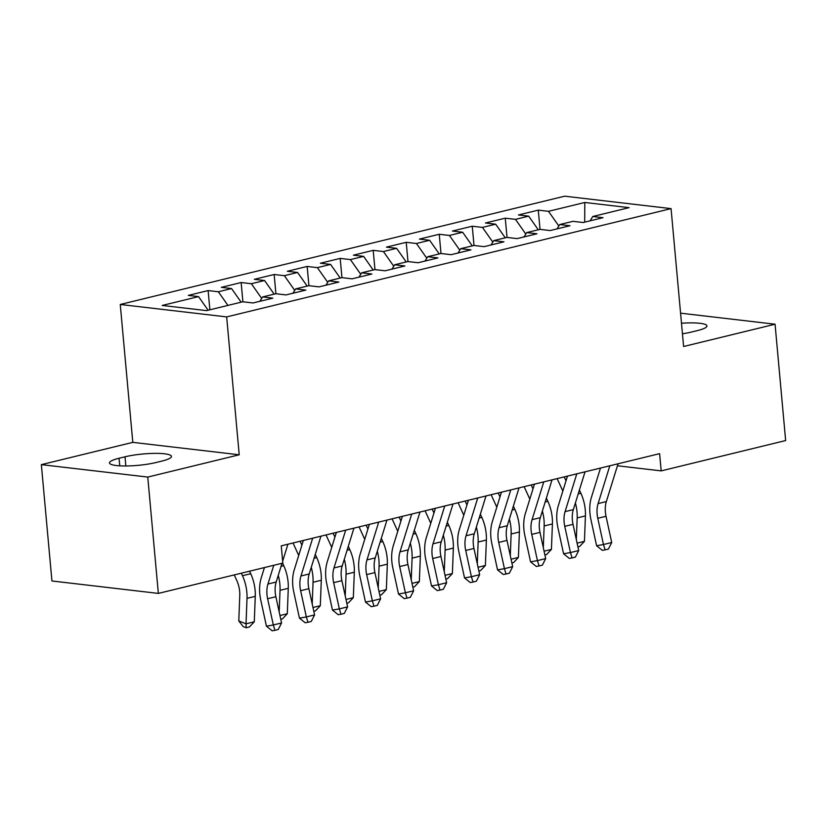 <?xml version="1.0" encoding="UTF-8"?>
<svg xmlns="http://www.w3.org/2000/svg" width="827" height="827" viewBox="0 0 827 827"><rect width="100%" height="100%" fill="white"/><g stroke="black" fill="none" stroke-linecap="round" stroke-linejoin="round"><path stroke-width="1.24" d="M41.35 464.64L147.764 477.076L239.22 454.788L132.806 442.362L41.35 464.64L51.936 580.978L158.35 593.414L282.824 563.084L281.252 545.851L659.615 453.651L661.187 470.883L785.65 440.553L775.064 324.215L680.58 313.175M132.806 442.362L120.256 304.47L564.645 196.185L671.059 208.621L226.67 316.906L120.256 304.47M584.689 222.153L584.813 202.47L548.497 211.319L538.284 210.13L518.477 214.958L528.68 216.147L515.479 219.362L505.266 218.173L485.459 223.001L495.673 224.189L482.461 227.415L472.248 226.216L452.441 231.043L462.655 232.242L449.443 235.457L439.24 234.268L419.423 239.096L429.637 240.285L416.436 243.5L406.222 242.311L386.416 247.139L396.619 248.327L383.418 251.542L373.204 250.354L353.398 255.181L363.611 256.37L350.4 259.595L340.186 258.396L320.38 263.224L330.593 264.423L317.382 267.638L307.179 266.449L287.362 271.266L297.575 272.465L284.374 275.68L274.161 274.492L254.354 279.319L264.557 280.508L251.356 283.723L241.143 282.534L221.336 287.362L231.55 288.551L218.338 291.776L208.125 290.577L188.318 295.404L198.532 296.604L208.125 310.228M584.813 202.47L629.099 207.649L592.783 216.498L590.075 220.84M198.532 296.604L162.216 305.452L206.502 310.621L242.818 301.772L253.031 302.971L272.838 298.144L262.635 296.945L275.836 293.73L286.049 294.919L305.856 290.091L295.642 288.902L308.853 285.687L319.067 286.876L338.874 282.048L328.66 280.86L341.871 277.634L352.075 278.833L371.892 274.006L361.678 272.817L374.879 269.592L385.093 270.791L404.899 265.963L394.696 264.764L407.897 261.549L418.111 262.738L437.917 257.91L427.704 256.721L440.915 253.507L451.128 254.695L470.935 249.868L460.722 248.679L473.933 245.464L484.136 246.653L503.953 241.825L493.74 240.636L506.951 237.411L517.154 238.61L536.961 233.783L526.758 232.583L539.959 229.368L550.172 230.557L569.979 225.73L559.776 224.541L572.977 221.326L583.19 222.515L602.997 217.687L592.783 216.498M218.338 291.776L227.932 305.401M231.55 288.551L241.133 302.186M251.356 283.723L261.704 298.433M264.557 280.508L274.15 294.143M262.635 296.945L259.916 301.286M284.374 275.68L294.722 290.391M297.575 272.465L307.168 286.09M295.642 288.902L292.934 293.244M317.382 267.638L327.73 282.348M330.593 264.423L340.186 278.048M328.66 280.86L325.952 285.201M350.4 259.595L360.748 274.295M363.611 256.37L373.194 270.005M361.678 272.817L358.959 277.159M383.418 251.542L393.766 266.253M396.619 248.327L406.212 261.963M394.696 264.764L391.977 269.106M416.436 243.5L426.784 258.21M429.637 240.285L439.23 253.91M427.704 256.721L424.995 261.063M449.443 235.457L459.791 250.167M462.655 232.242L472.248 245.867M460.722 248.679L458.013 253.021M482.461 227.415L492.809 242.115M495.673 224.189L505.256 237.825M493.74 240.636L491.021 244.978M515.479 219.362L525.827 234.072M528.68 216.147L538.274 229.782M526.758 232.583L524.039 236.925M548.497 211.319L558.845 226.029M559.776 224.541L557.057 228.883M147.764 477.076L158.35 593.414M671.059 208.621L683.609 346.503L775.064 324.215M239.22 454.788L226.67 316.906M617.438 465.777L661.187 470.883M682.451 333.788A28.139 4.983 -5.2 0 0 691.403 332.061L697.337 330.614A28.139 4.983 -5.2 0 0 706.951 325.91A28.139 4.983 -5.2 0 0 681.489 323.254M119.067 458.251A28.139 4.983 -5.2 0 0 109.464 462.955A28.139 4.983 -5.2 0 0 126.076 465.973A28.139 4.983 -5.2 0 0 155.889 462.551L161.834 461.104A28.139 4.983 -5.2 0 0 171.437 456.401A28.139 4.983 -5.2 0 0 154.825 453.372A28.139 4.983 -5.2 0 0 125.011 456.804L119.067 458.251L119.76 465.839M538.284 210.13L540.031 229.379M505.266 218.173L507.023 237.421M472.248 226.216L474.005 245.464M439.24 234.268L440.987 253.517M406.222 242.311L407.969 261.559M373.204 250.354L374.962 269.602M340.186 258.396L341.944 277.645M307.179 266.449L308.926 285.697M274.161 274.492L275.908 293.74M241.143 282.534L242.9 301.783M208.125 290.577L209.882 309.805M618.058 463.782L606.346 501.575A21.978 13.945 -103.7 0 0 606.026 516.286L611.722 542.512L603.472 544.528L605.095 549.872L602.345 550.358L596.598 545.748L590.902 519.511A32.966 20.913 76.3 0 1 591.377 497.461L600.495 468.061M609.809 465.787L598.097 503.591A21.978 13.945 -103.7 0 0 597.776 518.291L603.472 544.528L596.598 545.748M611.722 542.512L608.393 549.066L605.095 549.872M577.091 543.143L584.441 541.354L579.572 546.513L577.918 546.916M576.326 539.607L577.174 517.909A32.966 20.913 -103.7 0 0 575.396 502.95M584.441 541.354L585.423 515.903A32.966 20.913 -103.7 0 0 580.874 493.254L579.407 490.029M566.019 480.818L564.221 476.9M557.15 478.616L562.836 491.073M585.051 471.824L573.328 509.618A21.978 13.945 -103.7 0 0 573.018 524.328L578.704 550.555L570.454 552.57L572.077 557.915L569.327 558.411L563.58 553.79L557.884 527.564A32.966 20.913 76.3 0 1 558.37 505.504L567.477 476.104M576.791 473.83L565.079 511.634A21.978 13.945 -103.7 0 0 564.758 526.334L570.454 552.57L563.58 553.79M578.704 550.555L575.375 557.109L572.077 557.915M552.033 479.867L540.32 517.671A21.978 13.945 -103.7 0 0 540 532.371L545.686 558.607L537.436 560.613L539.059 565.957L536.309 566.454L530.562 561.843L524.866 535.607A32.966 20.913 76.3 0 1 525.352 513.546L534.459 484.146M543.773 481.883L532.061 519.676A21.978 13.945 -103.7 0 0 531.74 534.387L537.436 560.613L530.562 561.843M545.686 558.607L542.367 565.161L539.059 565.957M544.083 551.185L551.423 549.397L546.564 554.555L544.9 554.958M543.318 547.65L544.156 525.962A32.966 20.913 -103.7 0 0 542.388 511.003M551.423 549.397L552.415 523.946A32.966 20.913 -103.7 0 0 547.867 501.307L546.389 498.081M533.001 488.86L531.203 484.942M524.132 486.669L529.828 499.115M511.065 559.228L518.405 557.439L513.546 562.598L511.882 563.001M510.3 555.703L511.138 534.004A32.966 20.913 -103.7 0 0 509.37 519.046M518.405 557.439L519.397 531.988A32.966 20.913 -103.7 0 0 514.849 509.349L513.371 506.124M499.984 496.913L498.195 492.985M491.114 494.711L496.81 507.168M519.015 487.909L507.302 525.714A21.978 13.945 -103.7 0 0 506.982 540.413L512.678 566.65L504.418 568.666L506.041 574.01L503.302 574.496L497.544 569.886L491.858 543.649A32.966 20.913 76.3 0 1 492.334 521.599L501.451 492.189M510.766 489.925L499.053 527.719A21.978 13.945 -103.7 0 0 498.733 542.429L504.418 568.666L497.544 569.886M512.678 566.65L509.349 573.204L506.041 574.01M485.997 495.962L474.284 533.756A21.978 13.945 -103.7 0 0 473.964 548.466L479.66 574.693L471.4 576.708L473.034 582.053L470.284 582.539L464.536 577.928L458.84 551.692A32.966 20.913 76.3 0 1 459.316 529.642L468.433 500.242M477.748 497.968L466.035 535.772A21.978 13.945 -103.7 0 0 465.715 550.472L471.4 576.708L464.536 577.928M479.66 574.693L476.331 581.247L473.034 582.053M478.047 567.281L485.387 565.492L480.528 570.651L478.864 571.054M477.282 563.745L478.13 542.047A32.966 20.913 -103.7 0 0 476.352 527.088M485.387 565.492L486.379 540.031A32.966 20.913 -103.7 0 0 481.831 517.392L480.353 514.167M466.966 504.956L465.177 501.028M458.096 502.754L463.792 515.211M445.029 575.323L452.379 573.535L447.51 578.693L445.856 579.096M444.264 571.788L445.112 550.089A32.966 20.913 -103.7 0 0 443.334 535.131M452.379 573.535L453.361 548.084A32.966 20.913 -103.7 0 0 448.813 525.434L447.345 522.209M433.958 512.998L432.159 509.081M425.078 510.797L430.774 523.253M452.989 504.005L441.267 541.799A21.978 13.945 -103.7 0 0 440.946 556.509L446.642 582.735L438.393 584.751L440.016 590.096L437.266 590.592L431.518 585.971L425.822 559.745A32.966 20.913 76.3 0 1 426.308 537.684L435.415 508.285M444.73 506.01L433.017 543.815A21.978 13.945 -103.7 0 0 432.697 558.514L438.393 584.751L431.518 585.971M446.642 582.735L443.313 589.289L440.016 590.096M412.022 583.366L419.361 581.577L414.503 586.736L412.838 587.139M411.246 579.83L412.094 558.142A32.966 20.913 -103.7 0 0 410.326 543.174M419.361 581.577L420.343 556.126A32.966 20.913 -103.7 0 0 415.795 533.487L414.327 530.262M400.94 521.041L399.141 517.123M392.07 518.849L397.756 531.296M419.971 512.047L408.259 549.852A21.978 13.945 -103.7 0 0 407.938 564.552L413.624 590.788L405.375 592.794L406.998 598.138L404.248 598.634L398.5 594.024L392.804 567.787A32.966 20.913 76.3 0 1 393.29 545.727L402.398 516.327M411.712 514.063L399.999 551.857A21.978 13.945 -103.7 0 0 399.679 566.567L405.375 592.794L398.5 594.024M413.624 590.788L410.306 597.342L406.998 598.138M379.004 591.408L386.343 589.62L381.485 594.778L379.82 595.182M378.239 587.883L379.076 566.185A32.966 20.913 -103.7 0 0 377.308 551.227M386.343 589.62L387.336 564.169A32.966 20.913 -103.7 0 0 382.787 541.53L381.309 538.305M367.922 529.094L366.134 525.166M359.052 526.892L364.748 539.349M386.953 520.09L375.241 557.894A21.978 13.945 -103.7 0 0 374.92 572.594L380.616 598.831L372.357 600.847L373.98 606.191L371.24 606.677L365.482 602.066L359.797 575.83A32.966 20.913 76.3 0 1 360.272 553.78L369.38 524.37M378.704 522.106L366.981 559.9A21.978 13.945 -103.7 0 0 366.661 574.61L372.357 600.847L365.482 602.066M380.616 598.831L377.288 605.385L373.98 606.191M345.986 599.461L353.325 597.673L348.467 602.831L346.802 603.234M345.221 595.926L346.058 574.227A32.966 20.913 -103.7 0 0 344.29 559.269M353.325 597.673L354.318 572.212A32.966 20.913 -103.7 0 0 349.769 549.573L348.291 546.347M334.904 537.136L333.116 533.208M326.034 534.935L331.73 547.391M353.935 528.143L342.223 565.937A21.978 13.945 -103.7 0 0 341.902 580.647L347.598 606.873L339.339 608.889L340.972 614.234L338.222 614.719L332.475 610.109L326.779 583.872A32.966 20.913 76.3 0 1 327.254 561.822L336.372 532.423M345.686 530.148L333.974 567.953A21.978 13.945 -103.7 0 0 333.653 582.653L339.339 608.889L332.475 610.109M347.598 606.873L344.27 613.427L340.972 614.234M312.968 607.504L320.307 605.715L315.449 610.874L313.795 611.277M312.203 603.968L313.051 582.27A32.966 20.913 -103.7 0 0 311.272 567.312M320.307 605.715L321.3 580.265A32.966 20.913 -103.7 0 0 316.751 557.615L315.283 554.39M301.896 545.179L300.098 541.261M293.016 542.977L298.712 555.434M320.917 536.185L309.205 573.979A21.978 13.945 -103.7 0 0 308.885 588.69L314.58 614.916L306.331 616.932L307.954 622.276L305.204 622.772L299.457 618.151L293.761 591.925A32.966 20.913 76.3 0 1 294.247 569.865L303.354 540.465M312.668 538.191L300.956 575.995A21.978 13.945 -103.7 0 0 300.635 590.695L306.331 616.932L299.457 618.151M314.58 614.916L311.252 621.47L307.954 622.276M279.96 615.546L287.3 613.758L282.441 618.916L280.777 619.32M279.185 612.011L280.033 590.323A32.966 20.913 -103.7 0 0 278.265 575.354M287.3 613.758L288.282 588.307A32.966 20.913 -103.7 0 0 283.733 565.668L282.586 563.146M281.997 563.28L276.197 582.032A21.978 13.945 -103.7 0 0 275.877 596.732L281.562 622.969L273.313 624.974L274.936 630.319L272.186 630.815L266.439 626.204L260.743 599.968A32.966 20.913 76.3 0 1 261.229 577.908L264.433 567.57M273.747 565.296L267.938 584.038A21.978 13.945 -103.7 0 0 267.617 598.748L273.313 624.974L266.439 626.204M281.562 622.969L278.244 629.523L274.936 630.319M287.91 544.228L282.648 561.192M234.237 574.92L236.739 580.399A21.978 13.945 76.3 0 1 239.768 595.492L238.786 620.943L246.032 623.816L247.015 598.366A32.966 20.913 -103.7 0 0 242.466 575.716L241.319 573.194M246.115 627.765L246.032 623.816L254.282 621.801L249.423 626.959L246.115 627.765L243.221 626.618L238.786 620.943M254.282 621.801L255.274 596.35A32.966 20.913 -103.7 0 0 250.726 573.711L249.568 571.188M125.849 465.973L125.011 456.804M606.346 501.575L598.097 503.591M606.026 516.286L597.776 518.291M577.174 517.909L585.423 515.903M578.207 493.905L580.874 493.254M573.328 509.618L565.079 511.634M573.018 524.328L564.758 526.334M540.32 517.671L532.061 519.676M540 532.371L531.74 534.387M544.156 525.962L552.415 523.946M545.189 501.958L547.867 501.307M511.138 534.004L519.397 531.988M512.171 510.001L514.849 509.349M507.302 525.714L499.053 527.719M506.982 540.413L498.733 542.429M474.284 533.756L466.035 535.772M473.964 548.466L465.715 550.472M478.13 542.047L486.379 540.031M479.153 518.043L481.831 517.392M445.112 550.089L453.361 548.084M446.135 526.086L448.813 525.434M441.267 541.799L433.017 543.815M440.946 556.509L432.697 558.514M412.094 558.142L420.343 556.126M413.128 534.139L415.795 533.487M408.259 549.852L399.999 551.857M407.938 564.552L399.679 566.567M379.076 566.185L387.336 564.169M380.11 542.181L382.787 541.53M375.241 557.894L366.981 559.9M374.92 572.594L366.661 574.61M346.058 574.227L354.318 572.212M347.092 550.224L349.769 549.573M342.223 565.937L333.974 567.953M341.902 580.647L333.653 582.653M313.051 582.27L321.3 580.265M314.074 558.266L316.751 557.615M309.205 573.979L300.956 575.995M308.885 588.69L300.635 590.695M280.033 590.323L288.282 588.307M281.066 566.319L283.733 565.668M276.197 582.032L267.938 584.038M275.877 596.732L267.617 598.748M247.015 598.366L255.274 596.35M242.466 575.716L250.726 573.711"/></g></svg>
